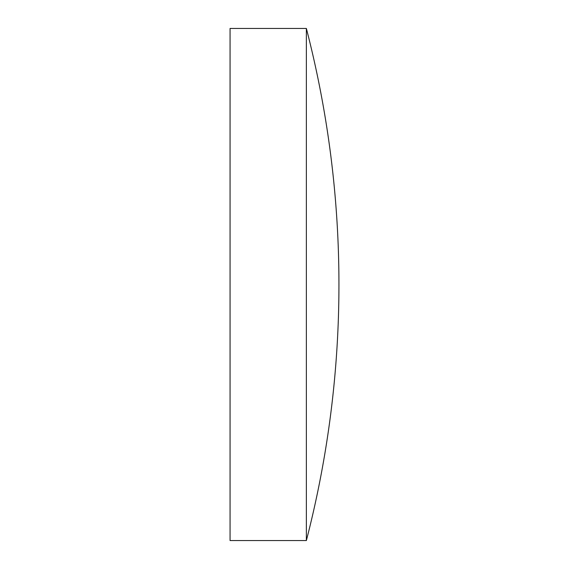 <?xml version="1.0" encoding="UTF-8"?>
<svg xmlns="http://www.w3.org/2000/svg" width="569" height="569" viewBox="0 0 569 569"><rect width="100%" height="100%" fill="white"/><g stroke="black" fill="none" stroke-linecap="round" stroke-linejoin="round"><path stroke-width="0.85" d="M306.364 284.5L306.364 28.45L230.061 28.45L230.061 540.55L306.364 540.55L306.364 284.5M306.364 540.55A1022.543 1022.543 0 0 0 306.364 28.45"/></g></svg>
